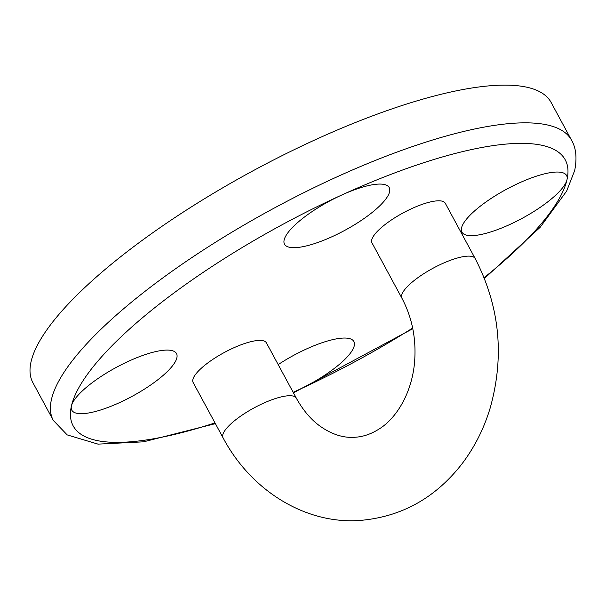 <?xml version="1.0" encoding="UTF-8"?>
<svg xmlns="http://www.w3.org/2000/svg" width="606" height="606" viewBox="0 0 606 606"><rect width="100%" height="100%" fill="white"/><g stroke="black" fill="none" stroke-linecap="round" stroke-linejoin="round"><path stroke-width="0.91" d="M193.132 382.477A41.655 11.552 -28.4 0 1 224.281 352.503A41.655 11.552 -28.4 0 1 266.42 342.852L296.334 398.172A41.655 11.552 151.6 0 0 254.194 407.823A41.655 11.552 151.6 0 0 223.046 437.797L193.132 382.477M296.334 398.172C302.924 410.088 310.749 419.36 319.824 425.995C331.838 434.494 343.678 438.236 355.343 437.229C363.365 436.714 371.258 433.987 379.015 429.056C394.567 419.632 410.823 396.301 414.368 364.418C416.693 340.383 412.542 318.317 401.907 298.205L371.993 242.877A41.655 11.552 -28.4 0 1 403.142 212.903A41.655 11.552 -28.4 0 1 445.281 203.252L475.195 258.58C499.745 306.272 504.737 356.108 490.156 408.088C483.853 428.957 474.324 447.72 461.567 464.393C435.138 498.041 401.551 516.698 360.805 520.365C307.128 524.811 251.74 491.913 223.046 437.797M278.184 364.607A59.509 16.506 -28.4 0 1 349.404 338.557A59.509 16.506 -28.4 0 1 335.451 367.547A59.509 16.506 -28.4 0 1 296.781 390.658A59.509 16.506 -28.4 0 1 293.145 392.271M215.001 422.912A279.692 77.56 -28.4 0 1 71.44 405.944A59.509 16.506 -28.4 0 1 71.773 404.793A59.509 16.506 -28.4 0 1 116.314 367.372A59.509 16.506 -28.4 0 1 172.013 350.601A59.509 16.506 -28.4 0 1 152.651 383.613A59.509 16.506 -28.4 0 1 83.507 413.61A59.509 16.506 -28.4 0 1 71.44 405.944A279.692 77.56 -28.4 0 1 341.632 195.071A59.509 16.506 -28.4 0 1 384.719 184.588A59.509 16.506 -28.4 0 1 344.716 230.394A59.509 16.506 -28.4 0 1 284.479 238.787A59.509 16.506 -28.4 0 1 302.962 218.183A59.509 16.506 -28.4 0 1 341.632 195.071A279.692 77.56 -28.4 0 1 566.974 179.785A59.509 16.506 -28.4 0 1 508.07 225.288A59.509 16.506 -28.4 0 1 461.87 226.75A59.509 16.506 -28.4 0 1 499.852 193.019A59.509 16.506 -28.4 0 1 554.907 172.119A59.509 16.506 -28.4 0 1 562.11 172.551A59.509 16.506 -28.4 0 1 566.974 179.785A279.692 77.56 -28.4 0 1 484.141 277.631M32.898 382.674A294.561 81.689 -28.4 0 1 253.164 170.718A294.561 81.689 -28.4 0 1 551.127 102.467L571.526 140.191A294.561 81.689 -28.4 0 0 273.556 208.434A294.561 81.689 -28.4 0 0 53.298 420.39L32.898 382.674M401.907 298.205A41.655 11.552 -28.4 0 1 423.374 273.95A41.655 11.552 -28.4 0 1 467.006 256.179A41.655 11.552 -28.4 0 1 475.195 258.58M412.663 328.058A279.692 77.56 -28.4 0 1 296.781 390.658A279.692 77.56 -28.4 0 1 293.16 392.302M571.526 140.191C576.094 147.947 577.139 158.068 574.677 170.536L566.663 191.049L540.128 227.333L484.452 278.412M412.792 328.702L293.455 392.847M215.395 423.639L143.524 441.827L98.013 444.13L67.183 434.896L53.298 420.39"/></g></svg>

